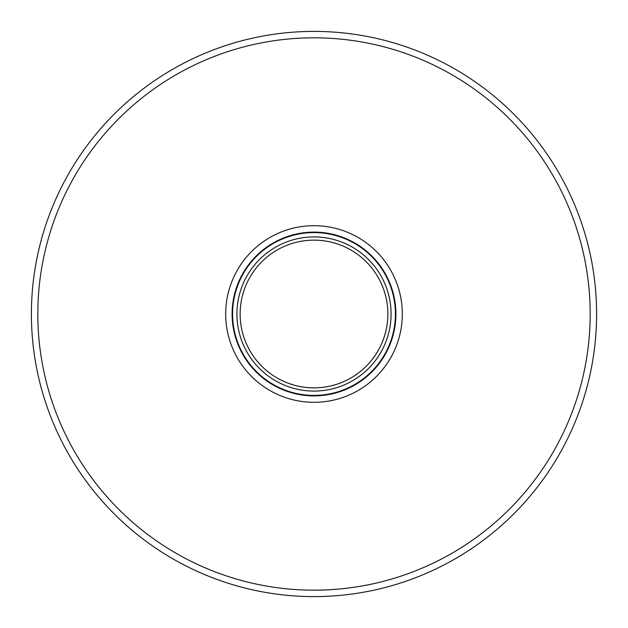 <?xml version="1.0" encoding="UTF-8"?>
<svg xmlns="http://www.w3.org/2000/svg" width="628" height="628" viewBox="0 0 628 628"><rect width="100%" height="100%" fill="white"/><g stroke="black" fill="none" stroke-linecap="round" stroke-linejoin="round"><path stroke-width="0.94" d="M314 596.6A282.6 282.6 0 0 1 31.4 314A282.6 282.6 0 0 1 314 31.4A282.6 282.6 0 0 1 596.6 314A282.6 282.6 0 0 1 314 596.6A282.6 282.6 0 0 1 31.4 314A282.6 282.6 0 0 1 314 31.4M314 395.891A81.891 81.891 0 0 0 395.891 314A81.891 81.891 0 0 0 314 232.109A81.891 81.891 0 0 0 232.109 314A81.891 81.891 0 0 0 314 395.891A81.891 81.891 0 0 1 232.109 314A81.891 81.891 0 0 1 314 232.109A81.891 81.891 0 0 1 395.891 314A81.891 81.891 0 0 1 314 395.891A81.891 81.891 0 0 1 232.109 314A81.891 81.891 0 0 1 314 232.109A81.891 81.891 0 0 1 395.891 314A81.891 81.891 0 0 1 314 395.891M314 391.071A77.071 77.071 0 0 1 236.929 314A77.071 77.071 0 0 1 314 236.929A77.071 77.071 0 0 1 391.071 314A77.071 77.071 0 0 1 314 391.071M314 387.861A73.861 73.861 0 0 1 240.139 314A73.861 73.861 0 0 1 314 240.139A73.861 73.861 0 0 1 387.861 314A73.861 73.861 0 0 1 314 387.861M314 590.179A276.179 276.179 0 0 1 37.821 314A276.179 276.179 0 0 1 314 37.821A276.179 276.179 0 0 1 590.179 314A276.179 276.179 0 0 1 314 590.179M314 402.312A88.312 88.312 0 0 0 402.312 314A88.312 88.312 0 0 0 314 225.688A88.312 88.312 0 0 0 225.688 314A88.312 88.312 0 0 0 314 402.312M314 232.588A81.412 81.412 0 0 1 395.412 314A81.412 81.412 0 0 1 314 395.412A81.412 81.412 0 0 1 232.588 314A81.412 81.412 0 0 1 314 232.588"/></g></svg>
